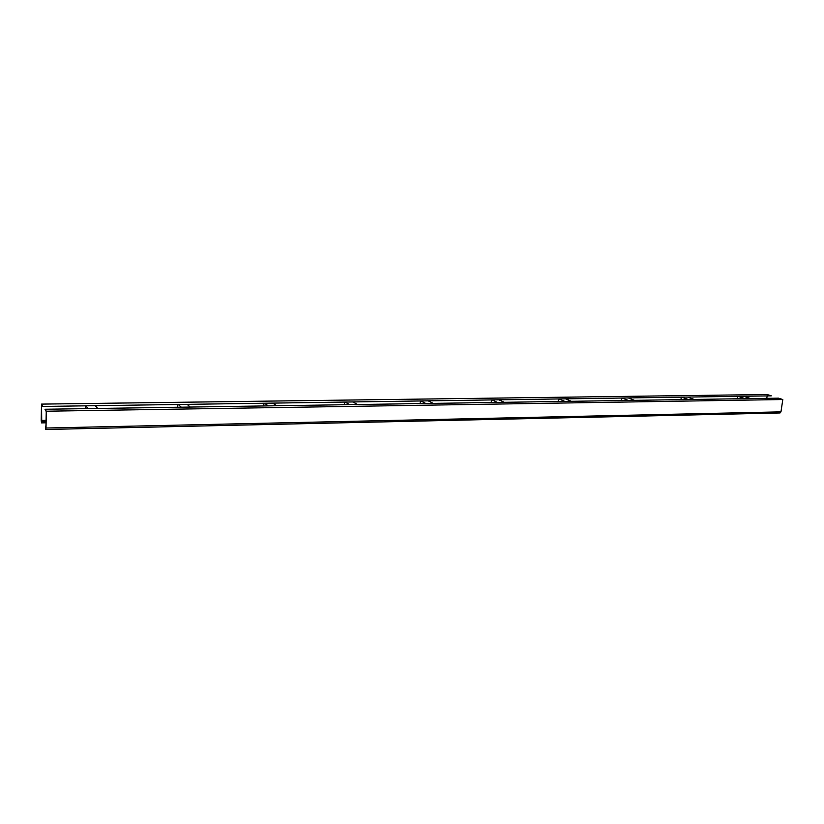 <?xml version="1.0" encoding="UTF-8"?>
<svg xmlns="http://www.w3.org/2000/svg" width="824" height="824" viewBox="0 0 824 824"><rect width="100%" height="100%" fill="white"/><g stroke="black" fill="none" stroke-linecap="round" stroke-linejoin="round"><path stroke-width="1.24" d="M85.305 408.653L85.377 405.851M97.706 408.467L95.368 405.717M88.086 408.611L85.83 405.851M177.593 407.262L177.706 404.553M190.251 407.066L187.213 404.419M181.28 407.2L178.314 404.543M263.783 405.954L263.927 403.338M276.627 405.758L272.981 403.214M268.243 405.882L264.659 403.327M344.442 404.728L344.628 402.205M357.431 404.533L353.259 402.081M349.582 404.656L345.472 402.184M420.106 403.585L420.312 401.134M433.187 403.389L428.573 401.02M425.823 403.502L421.249 401.123M491.207 402.514L491.444 400.134M504.35 402.318L499.344 400.021M497.428 402.421L492.464 400.114M558.157 401.504L558.404 399.187M571.341 401.298L565.995 399.084M564.821 401.401L559.506 399.177M621.306 400.546L621.574 398.301M634.49 400.34L628.856 398.198M628.341 400.433L622.728 398.28M680.964 399.64L681.252 397.456M694.138 399.444L688.256 397.353M688.328 399.527L682.457 397.436M737.429 398.785L737.727 396.663M750.571 398.589L744.463 396.56M745.061 398.672L738.974 396.643M45.969 426.183L45.433 426.193L45.928 427.924L46.247 411.578L45.001 409.26L46.329 411.217L782.8 399.537L778.515 398.167L45.001 409.26M46.329 411.217L46.01 428.037L45.753 429.489L45.433 426.193M782.8 399.537L780.967 411.866L46.01 428.037M45.753 429.489L780.06 412.948L780.967 411.866M46.072 420.343L41.715 420.425L46.072 420.456M41.715 420.425L41.561 404.666L42.776 406.459L771.295 395.85L767.113 394.511L41.499 404.11L41.2 420.57L41.519 422.887L41.787 420.539M42.776 406.459L771.295 395.85M42.786 405.995L41.499 404.11M766.794 398.342L767.103 396.251M41.767 421.445L46.062 421.363M41.519 422.887L46.031 422.794"/></g></svg>
